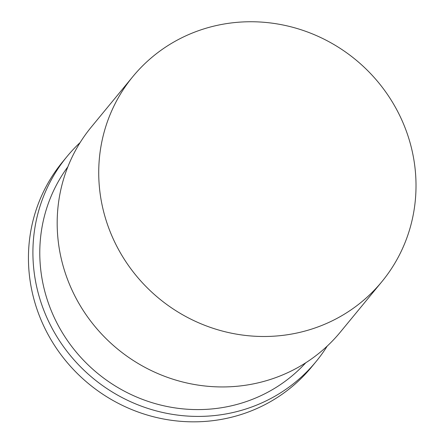 <?xml version="1.0" encoding="UTF-8"?>
<svg xmlns="http://www.w3.org/2000/svg" width="444" height="444" viewBox="0 0 444 444"><rect width="100%" height="100%" fill="white"/><g stroke="black" fill="none" stroke-linecap="round" stroke-linejoin="round"><path stroke-width="0.67" d="M80.131 142.546A161.3 154.656 39.5 0 0 67.044 156.499A161.3 154.656 39.5 0 0 62.643 345.415A161.3 154.656 39.5 0 0 244.777 409.346A161.3 154.656 39.5 0 0 316.061 361.583A161.3 154.656 39.5 0 0 327.239 346.065M67.044 156.499L62.576 161.921A161.3 154.656 39.5 0 0 58.175 350.838A161.3 154.656 39.5 0 0 240.309 414.768A161.3 154.656 39.5 0 0 311.594 367.005L316.061 361.583M67.843 166.839A154.307 147.952 39.5 0 0 70.502 344.827A154.307 147.952 39.5 0 0 242.468 402.83A154.307 147.952 39.5 0 0 305.761 362.781M132.861 76.579L91.314 127.028A161.3 154.656 39.5 0 0 86.913 315.95A161.3 154.656 39.5 0 0 269.047 379.875A161.3 154.656 39.5 0 0 340.326 332.118L381.879 281.668A161.3 154.656 39.5 0 0 355.694 59.746A161.3 154.656 39.5 0 0 132.861 76.579A161.3 154.656 39.5 0 0 128.46 265.501A161.3 154.656 39.5 0 0 310.595 329.426A161.3 154.656 39.5 0 0 381.879 281.668"/></g></svg>
